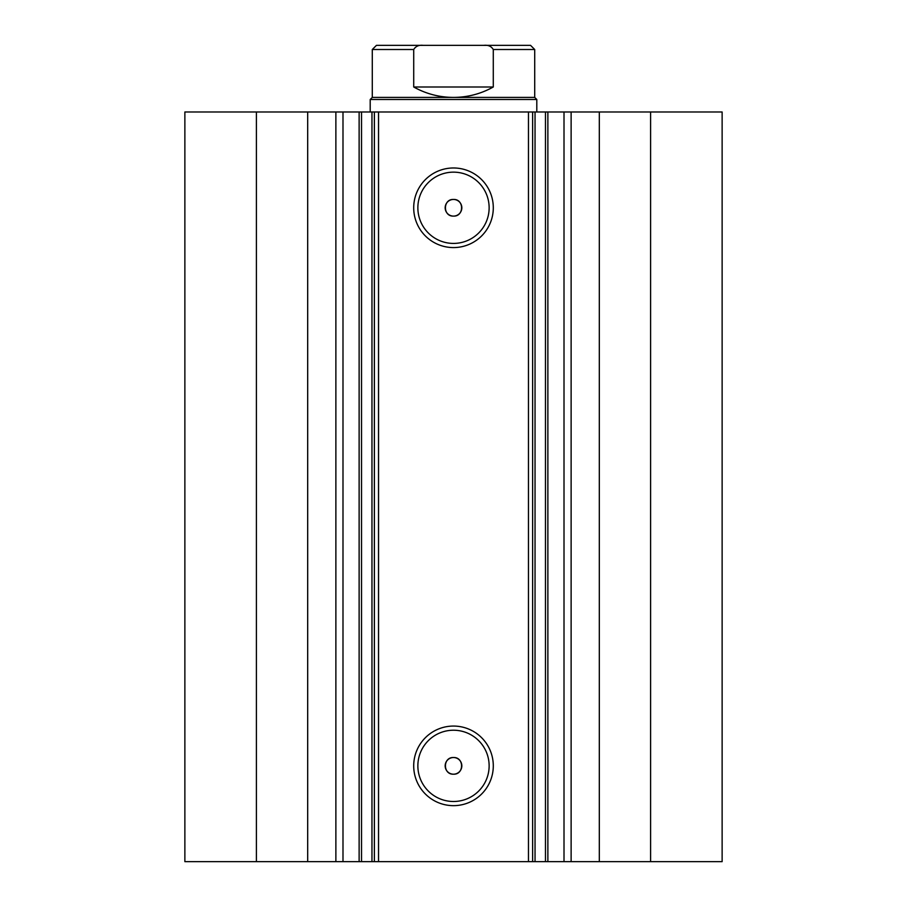 <?xml version="1.0" encoding="UTF-8"?>
<svg xmlns="http://www.w3.org/2000/svg" width="907" height="907" viewBox="0 0 907 907"><rect width="100%" height="100%" fill="white"/><g stroke="black" fill="none" stroke-linecap="round" stroke-linejoin="round"><path stroke-width="1.36" d="M494.734 45.35L412.266 45.35M372.289 97.412L534.711 97.412L536.797 99.498L370.203 99.498L372.289 97.412L372.289 49.511L376.45 45.35L423.104 45.35C418.853 44.862 415.712 46.257 413.717 49.511L372.289 49.511M534.711 97.412L534.711 49.511L493.283 49.511L493.283 86.993C480.914 93.874 467.649 97.344 453.5 97.412C439.351 97.344 426.086 93.874 413.717 86.993L413.717 49.511M493.283 49.511C491.277 46.257 488.147 44.862 483.896 45.35L423.104 45.35M493.283 86.993L413.717 86.993M483.896 45.35L530.55 45.35L534.711 49.511M307.688 861.65L307.688 111.992L256.398 111.992L256.398 861.65L359.127 861.65L359.127 111.992L378.536 111.992L378.536 861.65L371.961 861.65L371.961 111.992M342.993 861.65L342.993 111.992L359.127 111.992M535.039 861.65L722.131 861.65L722.131 111.992L535.039 111.992L535.039 861.65L378.536 861.65M453.5 247.577A39.795 39.795 0 0 1 413.705 207.782A39.795 39.795 0 0 1 453.5 167.976A39.795 39.795 0 0 1 493.295 207.782A39.795 39.795 0 0 1 453.5 247.577M453.5 172.149A35.634 35.634 0 0 0 417.866 207.782A35.634 35.634 0 0 0 453.5 243.416A35.634 35.634 0 0 0 489.134 207.782A35.634 35.634 0 0 0 453.5 172.149M453.5 805.654A39.795 39.795 0 0 1 413.705 765.859A39.795 39.795 0 0 1 453.5 726.065A39.795 39.795 0 0 1 493.295 765.859A39.795 39.795 0 0 1 453.5 805.654M453.5 730.226A35.634 35.634 0 0 0 417.866 765.859A35.634 35.634 0 0 0 453.5 801.493A35.634 35.634 0 0 0 489.134 765.859A35.634 35.634 0 0 0 453.5 730.226M453.5 757.526A8.333 8.333 0 0 0 445.167 765.859A8.333 8.333 0 0 0 453.5 774.193C464.248 774.703 464.248 757.028 453.5 757.526C442.775 757.005 442.741 774.691 453.5 774.193A8.333 8.333 0 0 0 461.833 765.859A8.333 8.333 0 0 0 453.5 757.526M453.5 199.449A8.333 8.333 0 0 0 445.167 207.782A8.333 8.333 0 0 0 453.5 216.104C464.248 216.614 464.248 198.939 453.5 199.449C442.775 198.928 442.741 216.603 453.5 216.104A8.333 8.333 0 0 0 461.833 207.782A8.333 8.333 0 0 0 453.5 199.449M361.53 111.992L361.53 861.65L371.961 861.65M361.53 861.65L359.127 861.65M256.398 861.65L184.869 861.65L184.869 111.992L184.869 861.65L184.869 111.992L256.398 111.992M307.688 111.992L342.993 111.992M528.464 861.65L528.464 111.992L378.536 111.992M528.464 111.992L535.039 111.992M650.602 861.65L650.602 111.992M532.636 111.992L532.636 861.65M374.364 861.65L374.364 111.992M564.007 861.65L564.007 111.992M599.312 861.65L599.312 111.992M571.127 861.65L571.127 111.992M545.47 861.65L545.47 111.992M335.873 861.65L335.873 111.992M370.203 111.992L370.203 99.498M536.797 111.992L536.797 99.498M547.873 861.65L547.873 111.992"/></g></svg>
